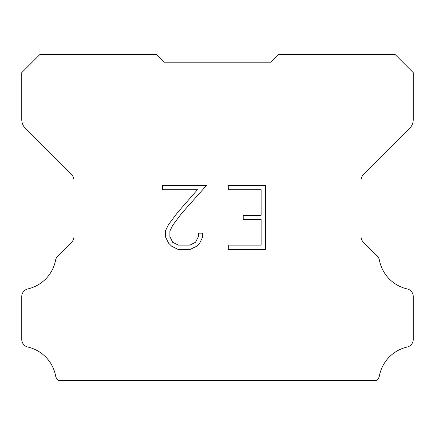 <?xml version="1.0" encoding="UTF-8"?>
<svg xmlns="http://www.w3.org/2000/svg" width="435" height="435" viewBox="0 0 435 435"><rect width="100%" height="100%" fill="white"/><g stroke="black" fill="none" stroke-linecap="round" stroke-linejoin="round"><path stroke-width="0.65" d="M261.12 245.112L261.12 219.534L243.219 219.534L243.219 215.271L261.12 215.271L261.12 189.693L228.272 189.693L228.272 185.43L265.383 185.43L265.383 249.375L228.272 249.375L228.272 245.112L261.12 245.112M202.694 233.16L202.694 236.993L199.654 243.236L196.489 246.34L190.247 249.375L177.964 249.375L171.76 246.292L168.595 243.17L165.517 236.928L165.517 230.599L168.595 224.482L177.632 212.454L197.49 189.693L162.559 189.693L162.559 185.43L206.522 185.43L181.629 213.395L172.76 225.216L169.889 231.045L169.889 236.662L172.679 242.284L178.339 245.112L189.91 245.112L195.532 242.273L198.365 236.662L198.365 233.16L202.694 233.16M158.775 56.985L163.995 62.205L271.005 62.205L278.835 54.375L394.98 54.375L413.25 72.645L413.25 119.44A13.05 13.05 0 0 1 409.427 128.668L363.345 174.75A7.83 7.83 0 0 0 361.05 180.286L361.05 236.602A7.83 7.83 0 0 0 363.345 242.143L377.243 256.041A7.83 7.83 0 0 1 379.402 260.119A36.54 36.54 0 0 0 407.165 288.922A7.83 7.83 0 0 1 413.25 296.55L413.25 339.42A7.83 7.83 0 0 1 407.165 347.048A36.54 36.54 0 0 0 379.402 375.851A7.83 7.83 0 0 1 377.243 379.929L376.547 380.625L58.453 380.625L57.757 379.929A7.83 7.83 0 0 1 55.598 375.851A36.54 36.54 0 0 0 27.835 347.048A7.83 7.83 0 0 1 21.75 339.42L21.75 296.55A7.83 7.83 0 0 1 27.835 288.922A36.54 36.54 0 0 0 55.598 260.119A7.83 7.83 0 0 1 57.757 256.041L71.655 242.143A7.83 7.83 0 0 0 73.95 236.602L73.95 180.286A7.83 7.83 0 0 0 71.655 174.75L25.573 128.668A13.05 13.05 0 0 1 21.75 119.44L21.75 72.645L40.02 54.375L156.165 54.375L163.995 62.205L271.005 62.205L276.225 56.985M163.995 62.205L271.005 62.205L163.995 62.205"/></g></svg>
